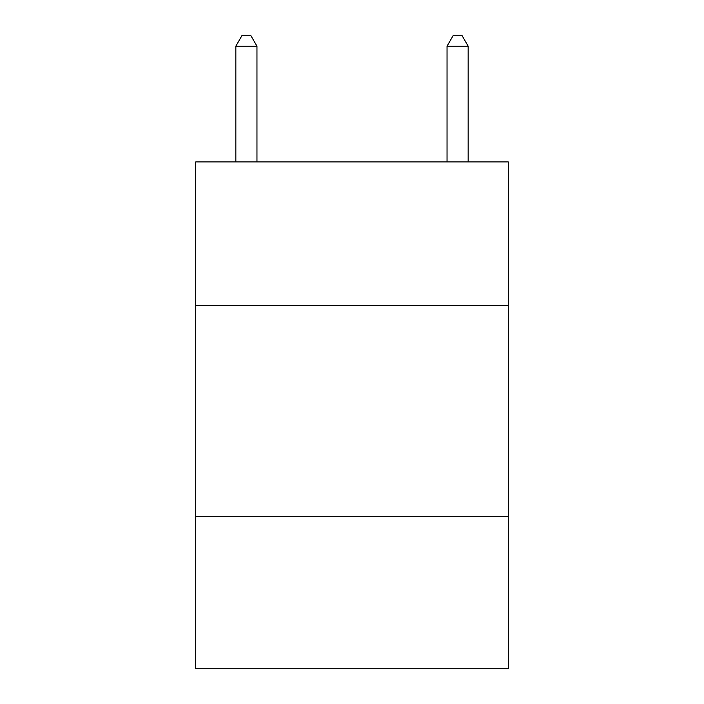 <?xml version="1.0" encoding="UTF-8"?>
<svg xmlns="http://www.w3.org/2000/svg" width="704" height="704" viewBox="0 0 704 704"><rect width="100%" height="100%" fill="white"/><g stroke="black" fill="none" stroke-linecap="round" stroke-linejoin="round"><path stroke-width="1.06" d="M508.288 305.536L508.288 161.92L195.712 161.92L195.712 305.536L508.288 305.536L508.288 668.8L195.712 668.8L195.712 305.536M508.288 516.736L195.712 516.736M256.96 161.92L256.96 46.182L235.84 46.182L235.84 161.92M235.84 46.182L242.176 35.2L250.624 35.2L256.96 46.182M468.16 161.92L468.16 46.182L447.04 46.182L447.04 161.92M447.04 46.182L453.376 35.2L461.824 35.2L468.16 46.182"/></g></svg>
